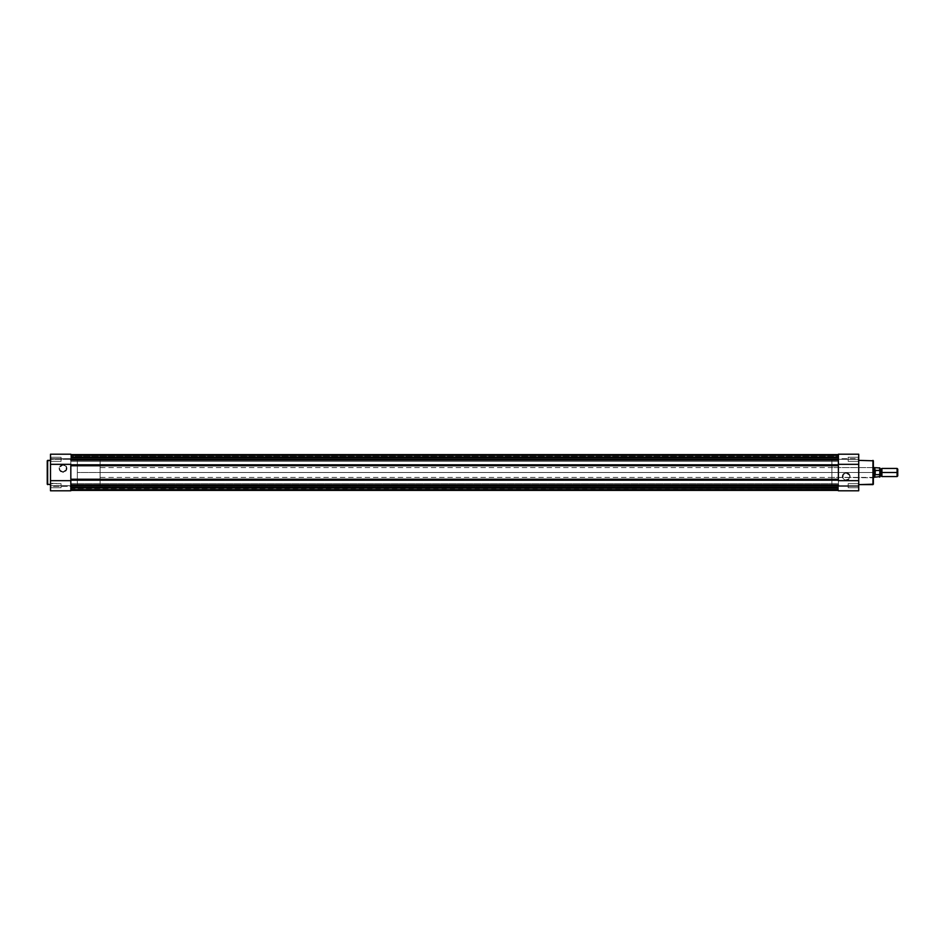 <?xml version="1.0" encoding="UTF-8"?>
<svg xmlns="http://www.w3.org/2000/svg" width="945" height="945" viewBox="0 0 945 945"><rect width="100%" height="100%" fill="white"/><g stroke="black" fill="none" stroke-linecap="round" stroke-linejoin="round"><path stroke-width="0.71" stroke-dasharray="4.72 3.54" d="M50.498 454.297L50.498 488.152L50.498 483.273L50.498 488.152L50.498 483.273L61.071 483.675L61.071 487.75L50.912 487.75L50.912 483.675L61.071 483.675L61.071 487.75L50.912 487.75L50.912 483.675L50.912 487.75L61.071 487.75L61.071 483.675L50.912 483.675L50.912 487.75L61.071 487.75L61.071 483.675L61.071 487.75L61.071 483.675L50.498 483.273L50.498 488.152L50.498 486.321L70.828 486.321L70.828 490.798L50.498 490.798L50.498 485.718L70.828 485.718L70.828 490.798L70.828 454.297M63.02 471.886A3.461 3.461 0 0 1 59.57 468.436A3.461 3.461 0 0 1 63.02 464.975L63.02 464.574A3.863 3.863 0 0 0 59.157 468.436A3.863 3.863 0 0 0 63.02 472.299L63.02 471.886A3.461 3.461 0 0 1 59.57 468.436A3.461 3.461 0 0 1 63.02 464.975A3.461 3.461 0 0 0 59.57 468.436A3.461 3.461 0 0 0 63.02 471.886A3.461 3.461 0 0 0 66.481 468.436A3.461 3.461 0 0 0 63.02 464.975A3.461 3.461 0 0 1 66.481 468.436A3.461 3.461 0 0 1 63.02 471.886L60.149 470.35L59.83 467.113L63.02 464.975L65.902 466.511L66.221 469.759L63.02 471.886L63.776 472.228L65.76 471.165L66.811 469.192L65.76 465.708L63.776 464.645L61.543 464.869L59.818 466.287L59.157 468.436L60.291 471.165L63.02 472.299A3.863 3.863 0 0 0 66.882 468.436A3.863 3.863 0 0 0 63.02 464.574L63.02 464.975A3.461 3.461 0 0 1 66.481 468.436A3.461 3.461 0 0 1 63.02 471.886M61.071 457.25L61.071 461.325L50.912 461.325L50.912 457.25L61.071 457.25L61.071 461.325L50.912 461.325L50.912 457.25L61.071 457.25L50.912 457.25L50.912 461.325L61.071 461.325L61.071 457.25L50.912 457.25L50.912 461.325L61.071 461.325L61.071 457.25M50.498 484.62L50.498 460.38L50.498 484.62M70.828 485.506L77.336 485.506L77.336 459.494L70.828 459.494L70.828 485.506L70.828 459.494L70.828 485.506L70.828 459.494L77.336 459.494L77.336 485.506L77.336 459.494L77.336 485.506L838.392 485.506L838.392 459.494L70.828 459.494L70.828 485.506L70.828 459.494L838.392 459.494L838.392 485.506L70.828 485.506M70.828 464.338L70.828 480.662L70.828 464.338M50.498 490.798L50.498 488.848L50.498 490.798L70.828 490.798L70.828 486.321L50.498 486.321L50.498 490.798M50.498 486.651L50.498 483.32L50.498 486.651M50.498 488.152L50.498 483.273L50.498 488.152M50.498 461.727L50.498 456.848L50.498 461.727M50.498 485.718L50.498 459.282L70.828 459.282L70.828 485.718L50.498 485.718M47.652 484.62L47.652 460.38L47.652 484.62M61.071 487.75L61.071 483.675L61.071 487.75M61.071 461.325L61.071 457.297L61.071 461.325M50.498 458.679L70.828 458.679L70.828 454.202L70.828 459.282L50.498 459.282L50.498 454.202L50.498 458.679L50.498 454.202L70.828 454.202L70.828 458.679L50.498 458.679M70.828 486.321L838.392 486.321L838.392 489.982L70.828 489.982L70.828 489.286L838.392 489.286L70.828 489.286L838.392 489.286L70.828 489.286L70.828 486.321L838.392 486.321L70.828 486.321L838.392 486.321L838.392 489.286L70.828 489.286L70.828 486.321L838.392 486.321L838.392 489.286L70.828 489.286L838.392 489.286L838.392 489.982L70.828 489.982L70.828 489.286L838.392 489.286L838.392 489.982L70.828 489.982L70.828 489.286L838.392 489.286L70.828 489.286L838.392 489.286L70.828 489.286L70.828 486.321L838.392 486.321L70.828 486.321L838.392 486.321L838.392 489.286L70.828 489.286L70.828 486.321L70.828 489.286L838.392 489.286L70.828 489.286L838.392 489.286L838.392 489.982L70.828 489.982L70.828 486.321M70.828 467.362L70.828 487.785L838.392 487.785L838.392 483.639L70.828 483.639L70.828 487.785L838.392 487.785L838.392 483.639L70.828 483.639L838.392 483.639L838.392 487.785L70.828 487.785L70.828 483.639L838.392 483.639L838.392 487.785L70.828 487.785L70.828 480.178L838.392 480.178L838.392 479.233L70.828 479.233L70.828 465.767L838.392 465.767L838.392 460.073L70.828 460.073L70.828 454.616L70.828 459.282L838.392 459.282L838.392 460.073L70.828 460.073L70.828 457.498L838.392 457.486L70.828 457.9L838.392 457.486L838.392 455.419L838.392 456.907L70.828 456.907L838.392 456.789L70.828 456.907L838.392 456.506L70.828 456.506L70.828 455.419L838.392 455.419L70.828 455.419L70.828 457.9L838.392 457.9L70.828 457.9L838.392 457.9L70.828 457.486L838.392 457.486L838.392 455.419L70.828 455.419L70.828 457.486L70.828 454.616L838.392 454.616L70.828 454.616L70.828 456.789L838.392 456.789L838.392 454.616L70.828 454.616L838.392 454.616L70.828 454.616L838.392 454.616L70.828 454.616L838.392 454.616L70.828 454.616L838.392 454.616L70.828 454.616L70.828 456.907L838.392 456.907L70.828 456.789L838.392 456.789L838.392 454.616L70.828 454.616L838.392 454.616L838.392 459.282L838.392 454.616L838.392 456.884L70.828 456.506L70.828 455.419L838.392 455.419L838.392 456.506L70.828 456.506L838.392 456.907L838.392 454.616L70.828 455.017L70.828 455.714L838.392 455.714L838.392 455.017L70.828 455.017L70.828 455.714L838.392 455.714L70.828 455.714L70.828 458.679L838.392 458.679L838.392 455.714L70.828 455.714L70.828 458.679L838.392 458.679L70.828 458.679L838.392 458.679L838.392 455.714L70.828 455.714L838.392 455.714L70.828 455.714L838.392 455.714L838.392 455.017L70.828 455.017L70.828 455.714L838.392 455.714L838.392 455.017L70.828 455.017L70.828 455.714L838.392 455.714L70.828 455.714L70.828 458.679L838.392 458.679L838.392 455.714L70.828 455.714L70.828 458.679L838.392 458.679L70.828 458.679L838.392 458.679L838.392 455.714L70.828 455.714L838.392 455.714L70.828 455.714L838.392 455.714L838.392 455.017L838.392 458.679L838.392 454.616L838.392 458.679L838.392 454.616L838.392 457.9L70.828 457.9L838.392 457.9L70.828 457.9L838.392 457.9L838.392 455.419L70.828 455.419L70.828 454.628L838.392 454.616L70.828 454.616L70.828 464.822L838.392 464.822L70.828 464.822L70.828 465.767L838.392 465.767L838.392 479.233L70.828 479.233L70.828 480.178L838.392 480.178L838.392 484.927L70.828 484.927L838.392 484.927L838.392 485.718L70.828 485.718L70.828 484.927L70.828 485.718L838.392 485.718L838.392 490.384L70.828 490.384L70.828 485.718L70.828 490.384L838.392 490.384L70.828 490.384L70.828 488.211L838.392 488.211L838.392 490.384L70.828 490.384L838.392 490.384L70.828 490.384L838.392 490.384L70.828 490.384L838.392 490.384L70.828 490.384L838.392 490.384L70.828 490.384L70.828 488.092L838.392 488.494L70.828 488.211L838.392 488.211L70.828 488.494L70.828 489.581L838.392 489.581L838.392 488.494L70.828 488.494L70.828 489.581L70.828 487.514L838.392 487.514L838.392 489.581L70.828 489.581L70.828 487.1L838.392 487.1L70.828 487.1L838.392 487.1L70.828 487.514L838.392 487.1L70.828 487.136L838.392 487.1L70.828 487.1L838.392 487.514L838.392 489.581L70.828 489.581L838.392 489.581L838.392 488.494L70.828 488.092L838.392 488.211L838.392 490.384L70.828 490.384L838.392 490.384L838.392 484.915L838.392 490.703M70.828 457.215L70.828 461.361L838.392 461.361L838.392 457.215L70.828 457.215L70.828 461.361L838.392 461.361L838.392 457.215L70.828 457.215L838.392 457.215L838.392 461.361L70.828 461.361L70.828 457.215L838.392 457.215L838.392 461.361L70.828 461.361L70.828 457.215M838.392 467.362L838.392 485.718L838.392 459.282L858.721 459.282L858.721 460.215L858.721 456.848L858.721 461.727L858.721 454.202L858.721 490.798L858.721 486.321L838.392 486.321L838.392 490.798L838.392 486.321L858.721 486.321L858.721 488.14L858.721 483.273L858.721 490.798L858.721 454.202L858.721 458.679L838.392 458.679L838.392 454.202L838.392 455.017L70.828 454.616L838.392 454.616L70.828 454.616L838.392 454.616L70.828 455.017L838.392 455.419L838.392 454.616L70.828 454.616L838.392 454.616L838.392 455.419L70.828 455.419L838.392 455.419L838.392 454.616L70.828 454.616L70.828 455.419L70.828 454.616L838.392 454.616L838.392 459.282L838.392 454.202L858.721 454.202L858.721 459.282L838.392 459.282L838.392 458.49L838.392 460.073L838.392 458.372L838.392 459.282L70.828 459.282L70.828 477.638M70.828 486.628L70.828 490.384L70.828 486.628M70.828 479.233L70.828 465.767M70.828 486.51L70.828 487.785L70.828 486.51M838.392 458.372L838.392 457.498L838.392 458.372M838.392 479.233L838.392 477.638M838.392 483.97L838.392 459.494L838.392 485.506L838.392 459.494L831.883 459.494L831.883 485.506L838.392 485.506L838.392 483.97M838.392 461.361L838.392 459.695L838.392 461.361M838.392 458.49L838.392 457.215L838.392 458.49M858.721 490.798L838.392 490.798L838.392 485.718L858.721 485.718L838.392 485.718L838.392 465.767M838.392 487.785L838.392 486.12L838.392 487.785M838.392 490.384L70.828 490.384L70.828 489.581L838.392 489.581L838.392 490.384L838.392 489.581L70.828 489.581L70.828 490.384L838.392 490.384L70.828 490.384L70.828 489.581L838.392 489.581L838.392 490.384L838.392 489.581L70.828 489.581L70.828 490.384L838.392 490.384M846.2 473.079A3.485 3.485 0 0 1 849.685 476.563A3.485 3.485 0 0 1 846.2 480.048L846.2 480.45A3.886 3.886 0 0 0 850.087 476.563A3.886 3.886 0 0 0 846.2 472.677L846.2 473.079A3.485 3.485 0 0 1 849.685 476.563A3.485 3.485 0 0 1 846.2 480.048A3.485 3.485 0 0 0 849.685 476.563A3.485 3.485 0 0 0 846.2 473.079A3.485 3.485 0 0 0 842.716 476.563A3.485 3.485 0 0 0 846.2 480.048A3.485 3.485 0 0 1 842.716 476.563A3.485 3.485 0 0 1 846.2 473.079L849.413 475.229L849.614 477.249L848.657 479.032L845.515 479.977L842.987 477.898L843.306 474.626L846.2 472.677L843.448 473.811L842.314 476.563L842.964 478.725L844.712 480.154L846.956 480.379L848.953 479.316L850.016 477.319L849.791 475.075L848.362 473.327L846.2 472.677A3.886 3.886 0 0 0 842.314 476.563A3.886 3.886 0 0 0 846.2 480.45L846.2 480.048A3.485 3.485 0 0 1 842.716 476.563A3.485 3.485 0 0 1 846.2 473.079M873.357 484.147L873.357 467.22L873.357 477.78L831.883 477.379L831.883 467.621L872.956 467.621L872.956 477.379L872.956 467.621L831.883 467.621L831.883 472.5L831.883 459.494L838.392 459.494L838.392 485.506L831.883 485.506L831.883 459.494L831.883 477.379L831.883 467.621L831.883 477.379L873.357 477.78L873.357 460.794L873.357 484.206M848.149 487.75L848.149 483.675L858.32 483.675L858.32 487.75L848.149 487.75L848.149 483.675L858.32 483.675L858.32 487.75L848.149 487.75L858.32 487.75L858.32 483.675L848.149 483.675L848.149 487.75L858.32 487.75L858.32 483.675L848.149 483.675L848.149 487.75M848.149 461.325L848.149 457.25L858.32 457.25L858.32 461.325L848.149 461.325L848.149 457.25L858.32 457.25L858.32 461.325L848.149 461.325L858.32 461.325L858.32 457.25L848.149 457.25L848.149 461.325L858.32 461.325L858.32 457.25L848.149 457.25L848.149 461.325M858.721 457.782L858.721 458.679L858.721 457.782M858.721 486.651L858.721 488.152L858.721 486.651M858.721 460.215L858.721 461.727L858.721 460.215M838.392 480.662L838.392 464.338L838.392 480.662M872.956 460.38L872.956 484.62L872.956 460.38M831.883 485.506L831.883 473.776L831.883 485.506M874.349 471.508L874.172 472.5L100.099 472.5L100.099 467.621L100.099 473.776L100.099 471.224L100.099 472.5L77.336 472.5L77.336 459.494L77.336 485.506L77.336 472.5L100.099 472.5L100.099 459.494L100.099 472.5L77.336 472.5L100.099 472.5L100.099 485.506L100.099 472.5L100.099 477.379L100.099 472.5L873.357 472.5L873.357 477.686L873.357 472.5L100.099 472.5L874.172 472.5L874.172 477.379L874.349 471.508L874.987 470.421L874.987 474.579L874.349 473.492M848.149 457.25L848.149 461.278L848.149 457.25M848.149 483.675L848.149 487.703L848.149 483.675M858.721 458.679L858.721 454.202L838.392 454.202L838.392 458.679L858.721 458.679M858.32 461.325L858.721 456.848L858.32 461.325M858.32 487.75L858.721 483.273L858.32 487.75M838.392 486.321L858.721 486.321L838.392 486.321M881.898 476.563L881.898 472.5L880.882 472.5L880.882 475.878L880.882 472.5L881.898 472.5L881.898 468.436L881.898 472.5L897.088 472.5L897.088 476.563L897.088 472.5L897.75 472.5L897.75 475.902L897.75 472.5L897.088 472.5L897.088 468.436L897.088 472.5L881.898 472.5L881.898 476.563M880.882 469.122L880.882 472.5L880.882 469.122M879.866 470.716L879.866 467.988L879.866 472.5L879.866 468.436L879.866 472.5L880.882 472.5L879.866 472.5L879.866 469.63L879.866 477.012L879.866 474.284L874.987 474.579L875.224 470.338L875.224 474.662L875.224 470.338L879.748 470.362L879.866 474.284M879.866 469.63L879.866 468.436L879.866 469.63M879.866 472.5L879.866 476.563L879.866 472.5M874.574 473.953L874.881 477.178L874.881 474.39L879.7 474.662L879.7 477.178L879.7 474.662M874.172 472.5L874.172 467.621L874.172 472.5M874.881 467.822L874.881 470.61L874.881 467.822M879.7 470.338L879.7 467.822L879.7 470.338L874.881 470.61M77.336 473.776L77.336 485.506L77.336 473.776M100.099 471.224L100.099 459.494L100.099 471.224M100.099 473.776L100.099 485.506L100.099 473.776M100.099 473.457L100.099 477.379L100.099 473.457M897.75 469.098L897.75 472.5L897.75 469.098M70.828 457.864L838.392 457.864M838.392 488.092L70.828 488.092L838.392 488.092M838.392 487.1L70.828 487.1L838.392 487.1M874.172 477.379L100.099 477.379M100.099 485.506L77.336 485.506M100.099 459.494L77.336 459.494M874.172 467.621L100.099 467.621"/><path stroke-width="1.42" d="M47.25 460.794L50.498 460.38L47.652 460.38L47.652 484.62L47.25 460.794L47.25 484.206L50.498 484.62L47.25 484.206L47.25 460.853M50.498 454.226L50.498 480.662L70.828 480.662L50.498 480.662L50.498 490.798L70.828 490.798L70.828 480.662L70.828 490.798L50.498 490.798L50.498 454.297M50.498 464.338L70.828 464.338L50.498 464.338M70.828 459.282L838.392 459.282L70.828 459.282M838.392 460.073L70.828 460.073L838.392 460.073M838.392 454.616L70.828 454.616L838.392 454.616M838.392 490.384L70.828 490.384L838.392 490.384M838.392 485.718L70.828 485.718L838.392 485.718M70.828 484.927L838.392 484.927L70.828 484.927M70.828 477.638L70.828 467.362M838.392 477.638L838.392 467.362M838.392 465.767L70.828 465.767L70.828 479.233L838.392 479.233L838.392 465.767L70.828 465.767M70.828 464.822L838.392 464.822L70.828 464.822M70.828 480.178L838.392 480.178L70.828 480.178M70.828 479.233L838.392 479.233M873.357 484.206L858.721 484.62L872.956 484.62L872.956 460.38L873.357 484.206L873.357 460.794L858.721 460.38L873.357 460.794L873.357 484.147M858.721 490.774L858.721 464.338L838.392 464.338L858.721 464.338L858.721 454.202L838.392 454.202L838.392 464.338L838.392 454.202L858.721 454.202L858.721 490.703M858.721 480.662L838.392 480.662L858.721 480.662M897.75 475.902L897.75 469.098L897.088 468.436L897.088 472.5L881.898 472.5L881.898 476.563L897.088 476.563L897.75 475.902L897.75 472.5L897.088 472.5L897.088 476.563L897.088 468.436L881.898 468.436L881.898 476.563L880.882 475.878L880.882 472.5L881.898 472.5L880.882 472.5L880.882 469.122L880.882 472.5L879.866 472.5L880.882 472.5L880.882 475.878L879.866 476.563L879.866 467.988L879.783 474.603L875.224 474.662L875.224 470.338L879.83 470.504M879.7 474.662L879.7 477.178L879.7 474.662L875.224 474.662L874.172 472.5L873.357 472.5L874.172 472.5L875.224 470.338L875.224 474.662L874.987 470.421L874.987 474.579L874.172 472.5L874.172 477.379L874.881 467.822L874.881 470.61L879.7 470.338L879.7 467.822L879.783 470.397M873.357 477.379L874.881 477.178L874.881 474.39L874.881 477.178L879.866 476.587M874.349 471.508L874.881 470.61M873.357 467.621L874.172 467.621L874.172 472.5L874.172 467.621L879.866 467.988M879.866 477.012L879.83 474.496M879.866 468.436L880.882 469.122L881.898 468.436L881.898 472.5L897.75 472.5L897.75 469.098M50.498 454.202L70.828 454.202M858.721 490.798L838.392 490.798"/></g></svg>
